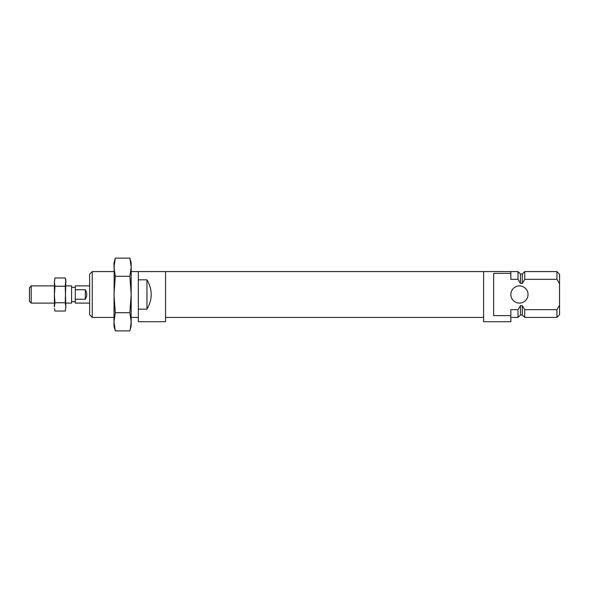 <?xml version="1.0" encoding="UTF-8"?>
<svg xmlns="http://www.w3.org/2000/svg" width="589" height="589" viewBox="0 0 589 589"><rect width="100%" height="100%" fill="white"/><g stroke="black" fill="none" stroke-linecap="round" stroke-linejoin="round"><path stroke-width="0.88" d="M92.259 271.573L92.259 317.427L89.624 314.784L89.624 274.216L92.259 271.573L113.979 271.573M138.334 309.181L138.334 321.719L165.553 321.719L165.553 271.573L138.334 271.573L138.334 309.181L146.933 309.181C152.617 299.396 152.617 289.604 146.933 279.819L138.334 279.819M146.933 279.819L146.933 309.181M130.957 325.364L131.17 321.8L130.316 329.067M130.655 261.597L129.867 258.107L131.17 262.981L131.17 326.019L129.867 330.893L115.289 330.893L113.979 321.8L113.979 326.019L115.289 330.893L114.494 327.403M114.192 263.636L113.979 321.8L115.289 312.7L129.867 312.7L131.17 294.5L129.867 276.3L131.17 267.2L129.867 258.107L115.289 258.107L114.833 259.933M113.979 262.981L113.979 267.2L115.289 258.107L113.979 262.981M129.867 276.3L115.289 276.3L113.979 294.5L115.289 312.7M115.289 276.3L113.979 267.2M129.867 312.7L131.17 321.8M528.031 294.5A8.599 8.599 0 0 0 519.432 285.901A8.599 8.599 0 0 0 510.84 294.5A8.599 8.599 0 0 0 519.432 303.099A8.599 8.599 0 0 0 528.031 294.5M493.648 315.608L510.84 315.608L510.84 309.659L518.003 309.659L520.44 305.639L522.303 305.639L524.733 309.659L556.914 309.659L559.55 305.271L559.55 283.729L556.914 279.341L524.733 279.341L522.303 283.361L520.44 283.361L518.003 279.341L510.84 279.341L510.84 273.392L493.648 273.392L493.648 315.608M522.303 305.639L522.303 314.99L524.733 317.427L524.733 309.659M518.003 309.659L518.003 317.427L510.84 317.427M520.44 305.639L520.44 314.99L518.003 317.427M522.303 283.361L522.303 274.01L520.44 274.01L518.003 271.573L483.613 271.573L483.613 321.719L510.84 321.719L510.84 315.608M559.55 305.271L559.55 314.784L556.914 317.427L524.733 317.427M556.914 279.341L556.914 271.573L559.55 274.216L559.55 283.729M510.84 271.573L510.84 273.392M518.003 271.573L518.003 279.341M522.303 274.01L524.733 271.573L524.733 279.341M556.914 309.659L556.914 317.427M520.44 274.01L520.44 283.361M89.624 285.901L75.296 285.901L75.296 289.751L85.324 289.751L85.324 299.249C87.216 296.083 87.216 292.917 85.324 289.751M75.296 289.751L75.296 299.249L85.324 299.249M75.296 299.249L75.296 303.099L89.624 303.099M65.843 285.901L71.571 285.901L71.571 303.099L65.843 303.099M54.379 285.901L31.21 285.901L31.21 303.099L54.379 303.099M31.21 285.901L29.45 287.66L29.45 301.34L31.21 303.099M65.246 302.768L65.843 306.906L65.246 286.232L65.843 280.173L65.246 277.956L65.843 282.094L65.246 302.768L54.976 302.768L54.379 294.5L54.976 286.232L54.379 282.094L54.976 277.956L54.379 282.094L54.379 306.906L54.976 302.768M65.246 286.232L54.976 286.232M65.246 277.956L54.976 277.956L54.379 282.094M65.843 306.906L65.246 311.044L65.843 306.906L65.246 311.044L54.976 311.044L54.482 308.562M483.613 271.573L165.553 271.573M483.613 317.427L165.553 317.427M92.259 317.427L113.979 317.427M131.17 317.427L138.334 317.427M131.17 271.573L138.334 271.573M556.914 271.573L524.733 271.573M522.303 314.99L520.44 314.99M75.296 287.336L71.571 287.336M75.296 301.664L71.571 301.664"/></g></svg>
